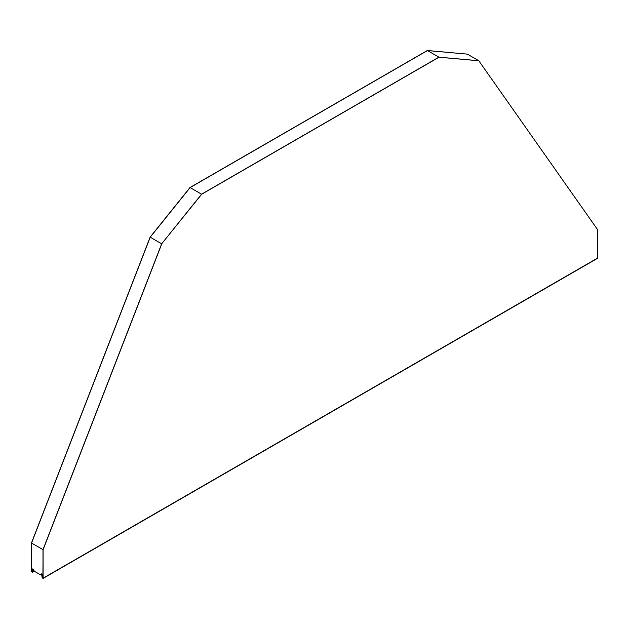 <?xml version="1.0" encoding="UTF-8"?>
<svg xmlns="http://www.w3.org/2000/svg" width="629" height="629" viewBox="0 0 629 629"><rect width="100%" height="100%" fill="white"/><g stroke="black" fill="none" stroke-linecap="round" stroke-linejoin="round"><path stroke-width="0.94" d="M31.45 543L31.552 569.654L32.362 570.118L32.401 569.3A0.81 0.464 -120 0 1 33.392 569.465L34.218 570.998L32.645 569.088L32.244 572.311L31.45 571.47L31.45 543L150.119 237.149L190.005 187.521L427.343 50.501L467.339 54.125L427.445 50.564L190.115 187.584L150.221 237.212L31.552 543.055L42.992 549.66L42.992 576.258L42.182 575.787L42.151 574.922L42.269 577.744L42.89 578.373L43.094 549.722L43.094 578.2L42.167 577.689L41.577 574.096L40.303 574.702L34.249 571.203L33.392 569.465A0.81 0.464 -120 0 0 32.401 569.3L32.276 571.973L31.552 571.533L32.315 571.093M150.119 237.149L31.552 543.055L31.552 571.533M190.005 187.521L150.221 237.212L161.661 243.816L201.555 194.188L438.885 57.16L478.779 60.73L597.55 229.609L597.55 258.087L597.133 258.385M427.343 50.501L190.115 187.584L201.657 194.251L438.995 57.223L478.881 60.785M41.577 573.97A0.81 0.464 -120 0 0 41.152 573.947L40.405 574.654L41.152 573.947A0.81 0.464 -120 0 1 42.151 574.922A0.81 0.464 -120 0 0 41.577 573.97M438.995 57.223L478.779 60.73L467.339 54.125L427.445 50.564L438.885 57.16L201.555 194.188L161.661 243.816L42.992 549.66L161.661 243.816L201.657 194.251M43.094 549.722L161.763 243.871M32.378 572.036L34.139 571.03M32.504 569.363L32.944 569.111M43.094 578.2L597.55 258.087M42.269 577.744L42.992 577.328M32.244 572.311L34.249 571.156M42.961 578.499L597.416 258.393"/></g></svg>
